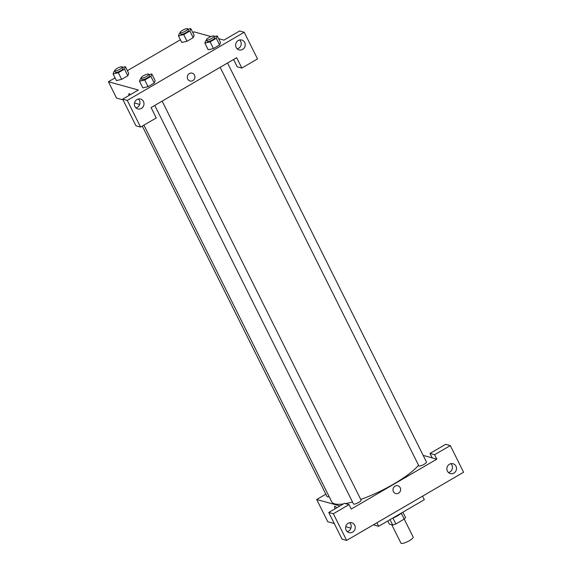 <?xml version="1.0" encoding="UTF-8"?>
<svg xmlns="http://www.w3.org/2000/svg" width="572" height="572" viewBox="0 0 572 572"><rect width="100%" height="100%" fill="white"/><g stroke="black" fill="none" stroke-linecap="round" stroke-linejoin="round"><path stroke-width="0.86" d="M391.784 524.767L400.936 543.121A6.828 1.652 -26.5 0 0 401.344 543.4A6.828 1.652 -26.5 0 0 408.58 541.141A6.828 1.652 -26.5 0 0 413.156 537.029L404.211 519.097A9.166 2.224 -26.5 0 0 405.548 517.538L402.881 512.176M401.301 513.234L404.218 519.09L395.853 523.973A9.166 2.224 -26.5 0 1 392.714 525.024L389.339 524.088L387.787 520.978M392.921 518.096L395.853 523.973M390.04 519.662L392.714 525.024M401.723 512.855A9.381 2.274 153.5 0 1 397.654 515.765A9.381 2.274 153.5 0 1 392.335 518.325M373.38 524.831L378.671 526.29L424.31 499.685L422.551 496.167M423.166 455.391L432.217 457.886L430.001 453.446L445.688 444.301L450.3 445.574L463.592 472.236L346.646 540.418L342.042 539.146L328.743 512.476L333.354 513.749L346.646 540.418M350.936 528.128L345.738 526.69M334.248 523.516L327.777 521.728L316.695 499.506L325.825 494.187M448.448 472.543A5.119 4.798 105.4 0 0 450.9 463.663M455.963 466.166A5.119 4.798 105.4 0 0 447.068 467.388A5.119 4.798 105.4 0 0 455.405 471.771A5.119 4.798 105.4 0 0 455.963 466.166M430.001 453.446L434.613 454.719L450.3 445.574M432.217 457.886L436.829 459.159L434.613 454.719M436.829 459.159L351.258 509.051L349.042 504.604L344.43 503.331L328.743 512.476M347.19 531.581A5.119 4.798 105.4 0 0 349.642 522.701M346.153 530.187A5.119 4.798 105.4 0 0 355.055 528.971A5.119 4.798 105.4 0 0 346.711 524.588A5.119 4.798 105.4 0 0 346.153 530.187M349.042 504.604L333.354 513.749M376.912 522.772L378.671 526.29M393.422 491.634A4.054 3.797 -74.6 0 1 397.89 485.757A4.054 3.797 -74.6 0 1 400.471 490.669A4.054 3.797 -74.6 0 1 393.422 491.634M395.731 493.564A4.054 3.797 105.4 0 0 400.471 490.669A4.054 3.797 105.4 0 0 397.89 485.757M334.706 506.334A4.054 1.022 -120.2 0 0 335.07 508.794A4.054 1.022 59.8 0 1 334.706 506.334A4.054 1.022 59.8 0 1 336.665 507.857M339.968 505.934L316.695 499.506M329.115 496.582A4.269 1.037 153.5 0 1 327.055 496.653L142.299 126.09M162.155 101.13L361.096 500.135A4.269 1.037 153.5 0 1 358.715 502.43A4.269 1.037 153.5 0 1 353.46 503.939L154.769 105.434M227.534 63.013L426.469 462.019A4.269 1.037 153.5 0 1 424.088 464.321A4.269 1.037 153.5 0 1 418.833 465.822L220.148 67.317M418.561 465.272A50.336 12.198 153.5 0 1 393.75 484.026A50.336 12.198 153.5 0 1 360.732 499.413M352.488 501.994A50.336 12.198 153.5 0 1 345.452 503.61M343.393 503.939A50.336 12.198 153.5 0 1 331.717 501.794L143.922 125.139M151.094 107.579L236.658 57.693L241.834 68.061L257.522 58.916L244.223 32.246L127.277 100.429L140.576 127.091L156.263 117.946L151.094 107.579M139.697 104.433L134.499 102.996M123.001 99.828L116.531 98.041L108.408 81.739L115.051 77.871M187.716 79.05A4.054 3.797 -74.6 0 1 192.185 73.173A4.054 3.797 -74.6 0 1 194.766 78.092A4.054 3.797 -74.6 0 1 187.716 79.05M236.165 47.462A5.119 4.798 -74.6 0 1 241.806 40.033A5.119 4.798 -74.6 0 1 245.066 46.246A5.119 4.798 -74.6 0 1 236.165 47.462M134.906 106.499A5.119 4.798 -74.6 0 1 140.548 99.07A5.119 4.798 -74.6 0 1 143.808 105.277A5.119 4.798 -74.6 0 1 134.906 106.499M190.026 80.988A4.054 3.797 105.4 0 0 194.766 78.092A4.054 3.797 105.4 0 0 192.185 73.173M237.201 48.856A5.119 4.798 105.4 0 0 239.654 39.976M135.943 107.886A5.119 4.798 105.4 0 0 138.395 99.006M140.576 127.091L135.964 125.819L122.673 99.156L138.36 90.011L108.408 81.739M122.673 99.156L127.277 100.429M244.223 32.246L239.618 30.974L223.931 40.119L218.59 38.646M233.583 59.488L237.223 66.788L241.834 68.061M216.287 38.288L219.605 44.952L213.435 48.549L208.179 49.757L213.435 48.549L219.605 44.952L220.535 42.557L217.21 35.886L216.287 38.288L210.11 41.885L204.862 43.086L205.791 40.691L206.628 40.204M189.883 30.995L193.207 37.666L187.03 41.263L181.774 42.471L187.03 41.263L193.207 37.666L194.13 35.264L190.812 28.6L189.883 30.995L183.705 34.599L178.457 35.8L179.386 33.405L180.223 32.919M124.503 69.112L127.828 75.776L121.65 79.379L116.402 80.588L121.65 79.379L127.828 75.776L128.757 73.38L125.432 66.717L124.503 69.112L118.332 72.708L113.084 73.917L114.007 71.521L114.85 71.028M150.908 76.398L154.233 83.069L148.055 86.665L142.807 87.874L148.055 86.665L154.233 83.069L155.162 80.666L151.837 74.002L150.908 76.398L144.73 80.001L139.489 81.203L140.412 78.807L141.248 78.321M192.778 32.554L193.98 31.853L211.004 36.551M127.406 70.663L180.43 39.754M129 93.751A4.054 1.022 -120.2 0 0 129.065 95.431A4.054 1.022 59.8 0 1 129 93.751A4.054 1.022 59.8 0 1 130.43 94.63M122.558 67.374L125.432 66.717M114.7 70.735L115.437 72.215A4.269 1.037 -26.5 0 0 115.694 72.394A4.269 1.037 -26.5 0 0 120.22 70.985A4.269 1.037 -26.5 0 0 123.073 68.411L122.336 66.931A4.269 1.037 -26.5 0 0 118.061 67.911A4.269 1.037 -26.5 0 0 114.7 70.735A4.269 1.037 -26.5 0 0 114.951 70.914A4.269 1.037 -26.5 0 0 119.476 69.498A4.269 1.037 -26.5 0 0 122.336 66.931M118.332 72.708L121.65 79.379M113.084 73.917L116.409 80.581M187.931 29.258L190.812 28.6M180.08 32.625L180.816 34.105A4.269 1.037 -26.5 0 0 181.067 34.277A4.269 1.037 -26.5 0 0 185.593 32.869A4.269 1.037 -26.5 0 0 188.453 30.295L187.709 28.814A4.269 1.037 -26.5 0 0 183.433 29.794A4.269 1.037 -26.5 0 0 180.08 32.625A4.269 1.037 -26.5 0 0 180.33 32.797A4.269 1.037 -26.5 0 0 184.856 31.388A4.269 1.037 -26.5 0 0 187.709 28.814M183.705 34.599L187.03 41.263M178.457 35.8L181.782 42.464M148.963 74.66L151.837 74.002M141.105 78.028L141.842 79.508A4.269 1.037 -26.5 0 0 142.099 79.68A4.269 1.037 -26.5 0 0 146.618 78.271A4.269 1.037 -26.5 0 0 149.478 75.697L148.741 74.217A4.269 1.037 -26.5 0 0 144.459 75.197A4.269 1.037 -26.5 0 0 141.105 78.028A4.269 1.037 -26.5 0 0 141.355 78.2A4.269 1.037 -26.5 0 0 145.881 76.791A4.269 1.037 -26.5 0 0 148.741 74.217M144.73 80.001L148.055 86.665M139.489 81.203L142.807 87.866M214.336 36.551L217.21 35.886M206.478 39.911L207.221 41.391A4.269 1.037 -26.5 0 0 207.472 41.57A4.269 1.037 -26.5 0 0 211.998 40.154A4.269 1.037 -26.5 0 0 214.857 37.588L214.114 36.108A4.269 1.037 -26.5 0 0 209.838 37.08A4.269 1.037 -26.5 0 0 206.478 39.911A4.269 1.037 -26.5 0 0 206.735 40.083A4.269 1.037 -26.5 0 0 211.254 38.674A4.269 1.037 -26.5 0 0 214.114 36.108M210.11 41.885L213.435 48.549M204.862 43.086L208.187 49.757"/></g></svg>
